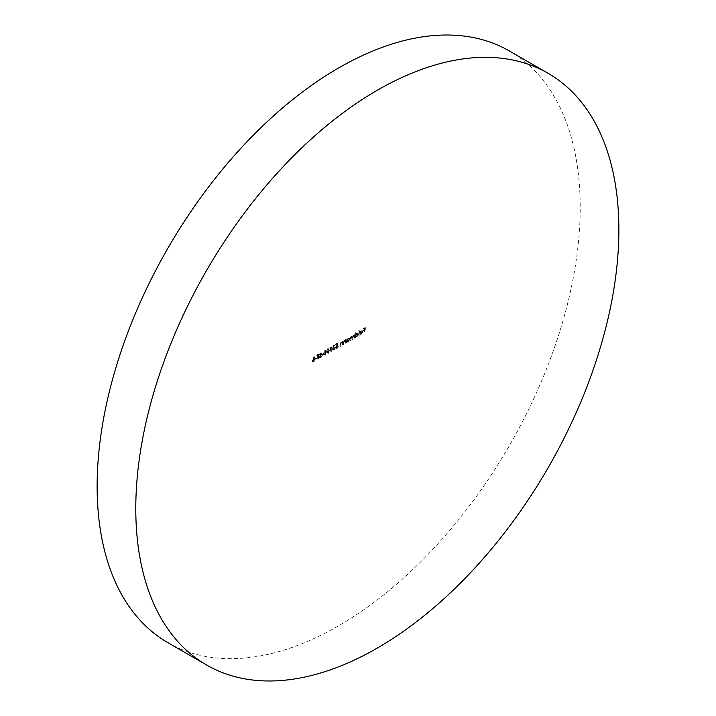 <?xml version="1.0" encoding="UTF-8"?>
<svg xmlns="http://www.w3.org/2000/svg" width="716" height="716" viewBox="0 0 716 716"><rect width="100%" height="100%" fill="white"/><g stroke="black" fill="none" stroke-linecap="round" stroke-linejoin="round"><path stroke-width="0.54" stroke-dasharray="3.58 2.69" d="M167.884 642.673A341.586 197.222 120 0 0 338.677 625.748A341.586 197.222 120 0 0 561.827 324.742A341.586 197.222 120 0 0 509.47 51.015M316.579 358.125L315.103 358.519L315.103 358.976L317.063 358.403L316.579 357.669M320.285 357.579L321.448 355.942L320.285 357.123L319.533 356.81L321.198 353.427L320.258 352.934L319.238 354.277L320.858 353.606L319.184 357.015L320.285 357.579M320.15 356.577L321.681 353.704L320.741 353.221L319.721 354.554L321.341 353.883L319.667 357.293L320.759 357.857L321.931 356.219L320.759 357.4L319.533 356.81L320.15 356.577L319.667 356.291M321.198 353.427L320.258 352.934L321.198 353.427M320.294 353.373L321.341 353.883L320.294 353.373M324.831 354.948L326.12 351.887L324.831 350.294L323.507 353.391L324.831 354.948L324.017 355.029L324.831 354.948M323.99 353.668L325.315 355.226L326.603 352.165L325.315 350.572L326.12 350.491L324.831 350.294L325.315 350.572L323.99 353.668L323.507 353.391M331.427 347.054L330.488 347.144L330.488 351.574L330.837 347.394L331.911 347.332L331.204 346.732M337.075 343.34L335.509 344.244L336.806 343.949L337.021 344.996L335.356 347.314L335.75 348.227L336.699 348.101L337.863 346.177L336.672 347.663L335.706 347.099L337.469 345.327L337.075 343.34L337.558 343.617L335.509 344.244M335.992 344.521L337.29 344.226L337.496 345.273L335.84 347.591L336.234 348.504L337.182 348.379L338.346 346.455L337.155 347.94L335.706 347.099L336.189 347.376L337.111 345.864L336.627 345.586M345.631 342.83L345.631 339.59L345.13 340.252L345.774 340.655L344.226 340.351L343.179 342.597L343.519 344.047L343.564 341.765L344.28 340.709L345.237 341.022L345.291 343.027L346.114 343.107L345.631 339.59M346.114 339.867L345.774 340.655L344.709 340.628L343.662 342.875L344.002 344.324L344.047 342.042L344.763 340.995L344.28 340.709L345.721 341.299L345.774 343.304L345.291 343.027M354.232 337.863L354.232 334.623L352.03 336.618L351.01 336.43L350.061 338.525L350.401 340.073L350.401 338.319L351.672 336.744L351.064 336.797L352.317 338.963L352.317 337.325L353.588 335.634L352.988 335.688L353.892 336.699L353.892 338.059L354.715 338.14L354.232 334.623M354.715 334.9L354.375 335.661L352.925 335.321M353.409 335.607L352.514 336.896L351.01 336.43L351.493 336.708L350.545 340.556L350.061 340.27M359.002 335.106L359.002 330.568L358.662 335.303L359.486 335.383L359.486 330.846L359.002 330.568M364.856 331.732L364.856 327.301L362.985 328.384L364.507 327.955L364.507 329.315L362.985 330.649L364.507 329.772L364.507 331.929L365.339 332.009L365.339 327.579L364.856 327.301M361.571 334.238L362.976 331.759L362.654 330.873L361.562 330.899L360.434 332.188L360.13 333.486L362.636 332.036L361.607 333.817L359.79 333.817L360.542 334.372L359.79 333.817L361.088 333.96L362.493 331.481L362.045 330.497L362.654 330.873L361.079 330.622L359.951 331.911L359.647 333.209L362.153 331.759L361.132 333.54L360.094 333.459L360.273 334.095L361.088 333.96M355.369 332.663L355.02 337.406L355.369 336.645L355.968 337.003L355.369 336.645L356.514 336.601L357.973 334.077L357.553 333.155L356.496 333.262L355.369 334.596L355.369 332.663L355.852 332.949L355.02 332.868M346.768 338.937L346.419 342.373L346.768 341.613L347.367 341.971L346.768 341.613L347.904 341.568L349.372 339.044L348.952 338.122L347.895 338.229L346.768 339.536L346.768 338.937L347.251 339.214L346.419 339.142M342.391 344.7L342.391 341.469L341.881 342.123L342.525 342.525L340.977 342.221L339.93 344.468L340.27 345.918L340.315 343.635L341.04 342.588L341.988 342.892L342.042 344.897L342.875 344.978L342.391 341.469M342.875 341.747L342.525 342.525L341.46 342.499L340.413 344.745L340.753 346.204L340.798 343.922L341.523 342.866L341.04 342.588L342.472 343.17L342.525 345.175L342.042 344.897M333.074 348.54L332.842 349.453L334.166 350.115L335.446 348.074L334.166 349.668L333.191 349.292L334.363 347.672L333.387 347.063L334.157 345.926L333.674 345.649L334.82 345.667L333.674 345.193L332.555 346.983L333.003 347.636L332.358 349.175L333.209 350.24L332.358 349.175L333.683 349.838L334.963 347.797L333.683 349.39L332.707 349.014L333.88 347.394L332.904 346.786L333.674 345.649L335.303 345.944L333.674 345.193L334.157 345.47L333.038 347.269L332.555 346.983L333.486 347.922L332.591 348.253M333.683 349.39L332.707 349.014L333.683 349.39M333.88 346.947L332.904 346.786L333.88 346.947M327.785 353.248L329.065 350.178L327.785 348.594L326.46 351.681L327.785 353.248L326.961 353.328L327.785 353.248M326.944 351.968L328.268 353.525L329.548 350.455L328.268 348.871L329.065 348.79L327.785 348.594L328.268 348.871L326.944 351.968L326.46 351.681M323.167 354.322L321.69 354.724L323.65 354.599L323.167 353.865M318.002 354.805L318.844 353.865L316.821 355.029L316.821 355.485L317.662 355.002L317.662 358.976L318.002 354.805L318.486 355.082L319.327 354.599L318.844 354.322M312.686 361.115L312.981 361.866L313.993 361.768L315.291 359.647L314.539 358.868L315.094 357.615L313.975 357.123L312.883 358.904L312.4 358.618L312.946 359.235L312.203 360.837L313.053 361.92L312.498 361.589L313.51 361.482L314.807 359.369L314.055 358.591L314.61 357.329L313.492 356.845L312.4 358.618L313.429 359.513L312.686 361.115L312.203 360.837M314.807 359.369L314.055 358.591L314.807 359.369M314.61 357.329L313.492 356.845L314.61 357.329M365.339 327.579L362.985 328.384M363.468 328.662L362.985 328.832M363.468 329.118L364.99 328.232L364.507 327.955M364.99 328.232L364.99 329.593L364.507 329.315M364.99 329.593L362.985 330.201M363.468 330.479L362.985 330.649M363.468 330.926L364.99 330.049L364.507 329.772M364.99 330.049L364.99 332.206L364.507 331.929M361.607 333.817L360.578 333.737L361.607 333.817M362.976 331.759L362.493 331.481M361.562 330.899L361.079 330.622M360.434 332.188L359.951 331.911M360.13 333.486L359.647 333.209M362.636 332.036L362.153 331.759M362.6 331.66L360.47 332.886L361.544 331.302L362.6 331.66L359.987 332.609L361.061 331.025L362.6 331.66M360.47 332.886L359.987 332.609M361.544 331.302L361.061 331.025M359.486 330.846L358.662 330.765M359.146 331.043L359.146 335.589L358.662 335.303M355.503 333.146L355.503 337.684L355.02 337.406M355.503 337.684L355.369 337.209M355.852 337.487L355.852 336.932L356.998 336.887L356.514 336.601M356.998 336.887L358.456 334.354L357.973 334.077M358.456 334.354L358.036 333.432L356.496 333.262M356.98 333.54L355.852 334.873L355.369 334.596M355.852 334.873L355.852 332.949M356.98 336.493L355.852 335.876L356.98 333.942L358.107 334.56L356.98 336.493L355.852 335.876L355.369 335.598L356.496 333.665L357.624 334.283L356.496 336.216L355.369 335.598L356.98 336.493M356.98 333.942L358.107 334.56L356.98 333.942M354.375 335.106L353.892 334.82M352.514 336.896L351.493 336.708L352.514 336.896M350.545 340.556L350.401 340.073M350.885 340.351L351.547 337.075L352.46 338.185L352.46 339.447L351.977 339.169M352.46 339.447L352.317 338.963M352.8 339.25L353.471 335.965L354.375 336.976L354.375 338.337L353.892 338.059M346.902 339.42L346.902 342.651L346.419 342.373M346.902 342.651L346.768 342.176M347.251 342.454L347.251 341.89L348.388 341.854L347.904 341.568M348.388 341.854L349.856 339.321L349.372 339.044M349.856 339.321L349.435 338.4L347.895 338.229M348.379 338.507L347.251 339.814L346.768 339.536M347.251 339.814L347.251 339.214M348.379 341.46L347.251 340.843L348.379 338.91L349.506 339.527L348.379 341.46L347.251 340.843L346.768 340.565L347.895 338.632L349.023 339.25L347.895 341.183L346.768 340.565L348.379 341.46M348.379 338.91L349.506 339.527L348.379 338.91M345.774 340.073L345.291 339.787M344.709 340.628L344.226 340.351M343.662 344.521L343.179 344.244M344.002 344.324L343.519 344.047M344.047 342.042L343.564 341.765M344.763 340.995L345.721 341.299L344.763 340.995M342.525 341.944L342.042 341.666M341.46 342.499L340.977 342.221M340.413 346.401L339.93 346.123M340.753 346.204L340.27 345.918M340.798 343.922L340.315 343.635M341.523 342.866L342.472 343.17L341.523 342.866M335.992 344.978L335.509 344.7M337.29 344.226L336.806 343.949M337.496 345.273L337.021 344.996M337.048 345.443L336.565 345.166M335.84 347.591L335.356 347.314M337.182 348.379L336.699 348.101M338.346 346.455L337.863 346.177M338.006 346.651L337.522 346.374M337.155 347.94L336.189 347.376L337.155 347.94M337.111 345.864L337.952 345.604L337.469 345.327M337.952 345.604L337.558 343.617M334.157 345.926L334.954 346.141L334.157 345.926M335.303 345.944L334.157 345.47L335.303 345.944M333.038 347.269L333.486 347.922L333.038 347.269M334.166 350.115L333.683 349.838M335.446 348.074L334.963 347.797M335.106 348.271L334.623 347.994M334.802 349.059L334.318 348.781M334.363 347.672L333.88 347.394M331.687 347.009L330.488 347.144M330.971 347.421L330.971 351.851L330.488 351.574M330.971 351.851L330.837 351.368M331.32 351.645L331.32 347.672L330.837 347.394M331.32 347.672L331.911 347.332M329.548 350.455L329.065 350.178M327.284 351.762L328.259 349.327L328.832 349.283L328.349 349.005L327.776 349.05L328.725 350.375L327.776 352.8L326.952 352.514L326.8 351.484L327.776 349.05L328.259 349.327L329.208 350.652L328.259 353.077L326.8 351.484M328.259 353.077L326.952 352.514L328.259 353.077M326.603 352.165L326.12 351.887M324.339 353.462L325.306 351.037L325.887 350.983L324.822 350.759L325.771 352.084L324.822 354.501L323.999 354.214L323.856 353.185L324.822 350.759L325.306 351.037L326.254 352.361L325.306 354.778L323.856 353.185M325.306 354.778L323.999 354.214L325.306 354.778M323.65 354.151L321.69 354.724M322.173 355.002L321.69 355.172M322.173 355.449L323.65 354.599M321.931 356.219L321.448 355.942M321.609 356.183L321.126 355.897M320.759 357.4L320.016 357.087L320.759 357.4M321.466 354.501L320.983 354.223M319.721 354.554L319.238 354.277M320.025 354.653L319.542 354.366M321.09 354.599L320.607 354.322M320.571 355.342L320.088 355.064M319.327 354.599L318.844 353.865M319.327 354.151L316.821 355.029M317.304 355.315L316.821 355.485M317.304 355.762L318.146 355.279L317.662 355.002M318.146 355.279L318.146 359.253L317.662 358.976M318.146 359.253L318.002 358.779M318.486 359.056L318.486 355.082M317.063 357.946L315.103 358.519M315.586 358.805L315.103 358.976M315.586 359.253L317.063 358.403M312.883 358.904L313.429 359.513L312.883 358.904M313.993 361.768L313.51 361.482M313.993 361.312L313.035 360.927L313.966 359.45L314.95 359.862L313.993 361.312L313.035 360.927L312.552 360.649L313.483 359.172L314.467 359.584L313.51 361.034L312.552 360.649L313.993 361.312M313.966 359.45L314.95 359.862L313.966 359.45M313.975 358.993L313.232 358.689L313.993 357.57L314.754 357.812L313.975 358.993L313.232 358.689L312.749 358.412L313.51 357.284L314.27 357.535L313.492 358.716L312.749 358.412L313.975 358.993M313.993 357.57L314.754 357.812L313.993 357.57M350.545 338.802L350.061 338.525M350.885 338.596L350.401 338.319M352.46 338.185L351.977 337.907M352.8 337.603L352.317 337.325M354.375 336.976L353.892 336.699M343.662 342.875L343.179 342.597M344.002 342.803L343.519 342.525M345.774 342.132L345.291 341.854M340.413 344.745L339.93 344.468M340.753 344.682L340.27 344.396M342.525 344.011L342.042 343.734M329.208 350.652L328.725 350.375M326.254 352.361L325.771 352.084M320.84 355.467L320.356 355.19M360.318 333.656L360.801 333.933M361.831 330.935L362.314 331.213M357.553 333.155L358.036 333.432M355.673 336.305L356.156 336.583M357.302 333.575L357.785 333.853M353.695 335.222L354.178 335.5M351.78 336.368L352.263 336.645M348.952 338.122L349.435 338.4M347.072 341.272L347.555 341.55M348.701 338.534L349.184 338.82M344.978 340.655L345.461 340.932M341.738 342.525L342.221 342.803M335.75 348.227L336.234 348.504M335.983 347.725L336.466 348.003M334.238 345.568L334.721 345.846M334.479 345.103L334.963 345.38M332.815 347.573L333.298 347.851M332.94 349.498L333.423 349.775M333.047 347.108L333.531 347.385M327.194 352.845L327.677 353.131M324.25 354.554L324.733 354.832M319.712 357.195L320.186 357.481M320.947 352.854L321.43 353.131M320.723 353.31L321.207 353.588M319.488 357.66L319.971 357.937M312.641 359.155L313.125 359.432M314.512 358.698L314.995 358.976M314.324 356.747L314.807 357.024M312.928 358.779L313.411 359.065M314.109 357.203L314.593 357.481M312.785 361.141L313.268 361.419M314.226 359.083L314.709 359.36"/><path stroke-width="1.07" d="M377.323 90.252A341.586 197.222 120 0 0 154.173 391.258A341.586 197.222 120 0 0 206.53 664.985A341.586 197.222 120 0 0 377.323 648.061A341.586 197.222 120 0 0 600.482 347.054A341.586 197.222 120 0 0 548.116 73.327A341.586 197.222 120 0 0 377.323 90.252M548.116 73.327L509.47 51.015A341.586 197.222 120 0 0 338.677 67.939A341.586 197.222 120 0 0 115.518 368.946A341.586 197.222 120 0 0 167.884 642.673L206.53 664.985"/></g></svg>
